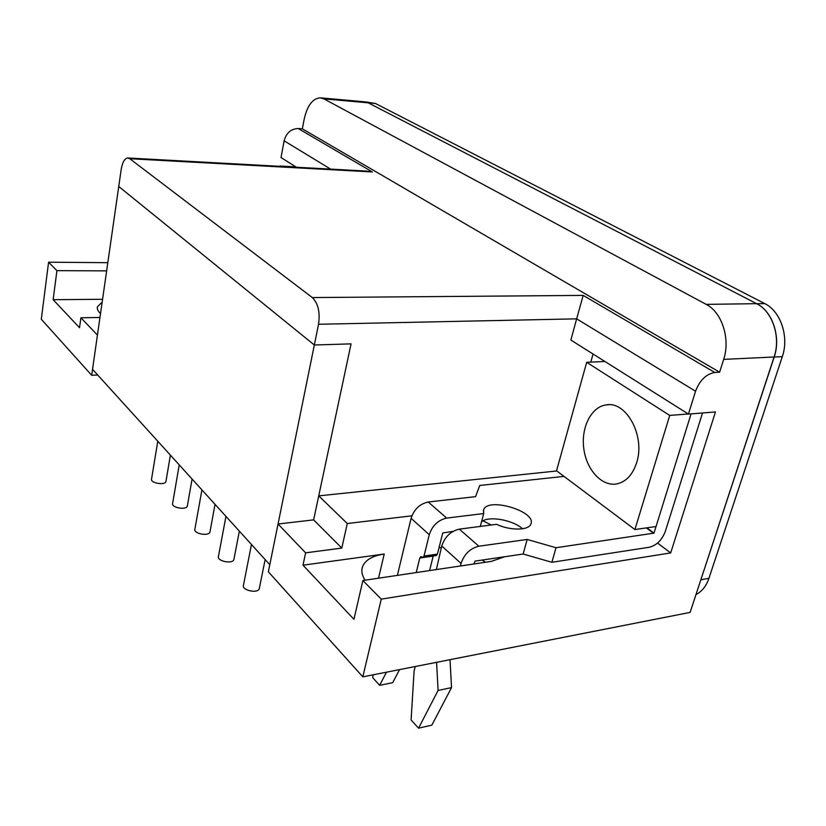 <?xml version="1.0" encoding="UTF-8"?>
<svg xmlns="http://www.w3.org/2000/svg" width="826" height="826" viewBox="0 0 826 826"><rect width="100%" height="100%" fill="white"/><g stroke="black" fill="none" stroke-linecap="round" stroke-linejoin="round"><path stroke-width="1.24" d="M313.632 519.874L341.809 548.082L347.271 523.539L318.733 495.868L351.06 343.853L314.334 345L118.737 186.49L92.533 369.294L269.792 564.705L318.537 324.267C320.24 312.249 318.175 303.349 312.321 297.566L129.765 158.716L127.71 157.983C124.55 158.52 122.382 162.35 121.185 169.485L118.737 186.49L314.334 345L351.06 343.853L313.632 519.874L278.042 524.004L268.357 571.788L362.82 676.845L381.261 599.139L362.882 580.523L491.325 561.381L504.696 556.745M362.82 676.845L690.123 612.396L774.096 356.987C781.076 337.101 772.424 311.268 756.585 303.669L368.159 102.806L364.297 101.774L321.046 97.902M97.726 375.025L91.676 375.272L97.437 335.077L80.907 317.783L99.956 317.473M102.569 299.291L53.143 299.683L56.922 270.649L48.579 262.193L41.3 319.239L91.676 375.272M53.143 299.683L79.523 327.715L80.907 317.783M556.786 470.975L318.733 495.868M593.047 354.024L590.786 362.118M296.389 167.234L281.026 157.57L284.123 140.812C286.302 132.903 291 128.815 298.217 128.536L302.357 128.835L719.611 372.196L714.789 372.464C706.189 374.023 699.767 380.27 695.544 391.204L688.44 414.084L570.869 340.054L576.641 318.846L318.537 324.267M657.548 543.085L670.691 552.914L715.461 411.947L688.44 414.084M365.061 580.193C361.964 575.35 361.117 570.869 362.531 566.719C365.247 560.007 372.474 555.774 384.214 554.039L302.997 565.19L353.931 619.304L362.882 580.523M302.997 565.19L305.62 552.842L278.042 524.004M411.885 515.806L347.271 523.539M491.294 524.995L482.973 520.876M670.691 552.914L381.261 599.139M341.809 548.082L305.62 552.842M719.611 372.196L723.659 359.382C730.556 338.877 721.924 312.218 706.189 304.371L323.854 98.862L320.085 97.819C312.476 98.593 307.148 105.811 304.123 119.481L302.357 128.835M107.814 262.678L48.579 262.193M106.647 270.866L56.922 270.649M102.156 302.182L97.458 306.725C96.9 308.872 97.922 311.144 100.524 313.55M128.154 158.003L366.217 171.065L372.361 171.953L129.765 158.716M485.554 562.238L482.095 560.08M441.311 547.731L439.06 547.617M312.321 297.566L583.177 295.398L576.641 318.846L695.544 391.204M695.988 594.544C701.924 591.54 706.24 586.13 708.935 578.324L782.305 356.656C789.295 336.863 780.642 311.165 764.783 303.607L375.407 103.467L365.557 101.897M699.994 582.382L774.199 357.038C781.179 337.153 772.527 311.319 756.678 303.72L368.21 102.827L323.854 98.862M634.895 529.538L669.721 415.426L586.697 362.304L556.538 470.789L634.895 529.538L656.04 526.523L691.073 413.878L653.986 533.131L556.022 547.731L527.164 539.45L478.884 546.213C470.231 548.319 464.284 554.06 461.042 563.425L441.745 545.986C444.894 536.755 450.748 531.139 459.318 529.146L496.519 524.314C510.251 530.808 528.908 530.55 530.881 524.004C536.848 511.387 487.505 496.715 483.613 509.859L483.685 513.545L446.67 518.098C438.152 520.029 432.349 525.563 429.272 534.711L424.017 556.022L422.943 557.385L420.857 556.652L419.794 558.004L416.221 572.573M636.639 462.705C632.644 474.857 625.994 481.93 616.681 483.933C601.731 486.669 586.429 469.715 583.786 448.59C580.915 427.496 591.21 406.826 606.16 404.905C626.294 400.734 645.55 436.138 636.639 462.705M688.264 413.971L669.721 415.426M604.89 361.478L586.697 362.304M556.022 547.731L551.882 562.289L649.422 547.225C656.67 545.315 661.956 540.059 665.302 531.469L702.523 412.969M429.272 534.711L411.1 518.294L397.378 575.381M372.98 674.842L372.774 677.743L379.65 685.332L386.454 672.199M453.03 531.376L442.736 532.956L437.429 554.132L424.017 556.022M422.943 557.385L436.355 555.485L437.429 554.132M433.237 555.929L429.572 570.58M399.547 669.618L392.701 682.679L379.65 685.332M527.164 539.45L523.157 554.019L474.981 561.122L474.021 563.962M411.1 518.294C414.094 509.27 419.804 503.85 428.25 502.012L475.57 496.643L479.761 485.471L563.993 476.385M460.381 565.996L461.042 563.425M481.496 521.898C487.908 515.538 512.574 519.699 522.6 528.785M523.157 554.019L551.882 562.289M436.365 569.568L441.745 545.986M418.545 728.181L431.833 725.135L451.533 687.604L438.1 690.443L418.545 728.181L411.111 719.993L414.074 671.146L415.241 666.53M438.1 690.443L436.572 662.328M451.533 687.604L450.015 659.675M480.319 526.42L483.685 513.545M201.926 489.88L194.884 529.146C193.181 533.668 208.999 536.642 209.959 531.975L210.021 531.614M179.232 464.873L172.624 503.395C171.034 507.68 186.48 510.427 187.337 506.018L187.399 505.688M280.51 166.367L279.921 166.336M295.853 166.893L279.973 166.026M157.776 441.229L151.561 479.028C150.074 483.086 165.169 485.647 165.943 481.475L165.995 481.166M225.952 516.374L218.456 556.394C216.619 561.184 232.839 564.416 233.903 559.46L233.975 559.068M251.455 544.489L243.453 585.273C241.481 590.363 258.104 593.884 259.292 588.628L259.374 588.205M384.214 554.039L378.535 578.19M583.177 295.398L714.789 372.464M298.217 128.536L372.361 171.953M774.096 356.987L723.659 359.382M756.585 303.669L706.189 304.371M284.123 140.812L330.617 169.113M782.305 356.656L774.199 357.038M708.935 578.324L700.964 579.749M764.783 303.607L756.678 303.72M375.407 103.467L368.21 102.827M653.986 533.131L646.841 527.835M459.318 529.146L478.884 546.213M646.335 527.907L653.727 533.389M428.25 502.012L446.67 518.098M433.185 556.105L419.794 558.004M97.458 306.725L97.303 307.819M362.531 566.719L361.943 569.29M608.555 404.73L606.16 404.905M483.365 510.84L483.613 509.859M209.959 531.975L215.028 504.335M187.337 506.018L192.086 479.039M165.943 481.475L170.393 455.126M233.903 559.46L239.344 531.128M259.292 588.628L265.136 559.563"/></g></svg>
